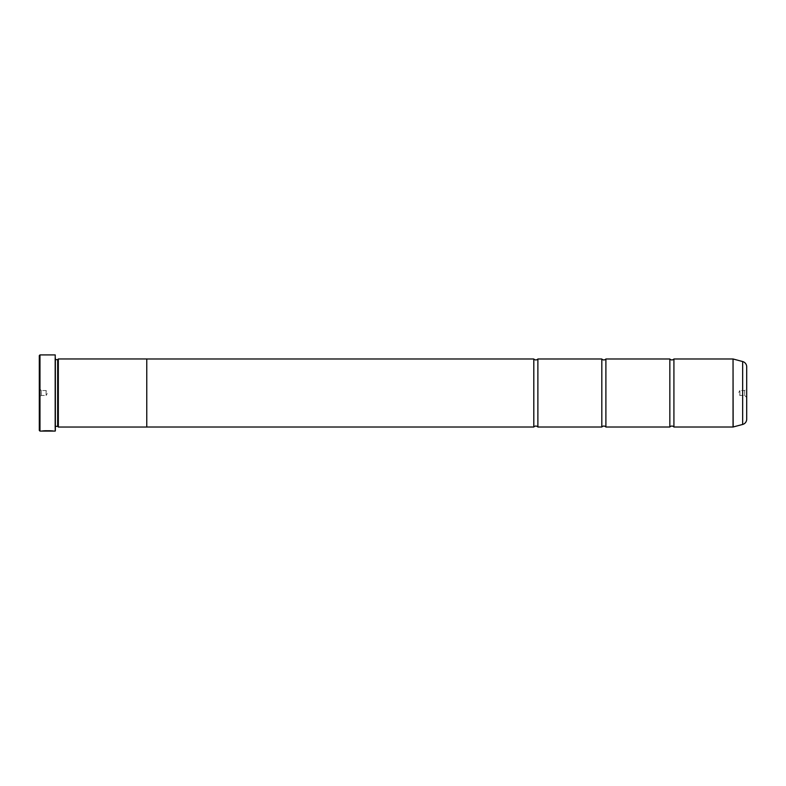 <?xml version="1.0" encoding="UTF-8"?>
<svg xmlns="http://www.w3.org/2000/svg" width="786" height="786" viewBox="0 0 786 786"><rect width="100%" height="100%" fill="white"/><g stroke="black" fill="none" stroke-linecap="round" stroke-linejoin="round"><path stroke-width="0.59" stroke-dasharray="3.93 2.95" d="M537.879 427.014L537.879 358.986M605.898 427.014L605.898 358.986M673.916 427.014L673.916 358.986M48.87 430.885L42.169 430.954C42.503 430.433 53.713 430.561 53.35 430.954L52.23 430.954M53.35 431.092L52.23 431.092M43.191 430.954L48.87 431.023M49.99 430.885L48.31 430.915M746.7 397.49L744.656 395.446L744.656 390.554L739.901 390.554L739.901 395.446L739.901 390.554L738.427 393L739.901 395.446L744.656 395.446L744.656 390.554L746.7 388.51L746.7 397.49L746.7 388.51M39.3 388.51L41.344 390.554L41.344 395.446L46.099 395.446L46.099 390.554L46.099 395.446L47.573 393L46.099 390.554L41.344 390.554L41.344 395.446L39.3 397.49L39.3 388.51L39.3 397.49M54.941 427.034L54.941 358.966L54.941 427.034A0.678 0.678 0 0 1 55.629 426.346L55.629 359.654L55.629 426.346M54.941 358.966A0.678 0.678 0 0 0 55.629 359.654M54.941 358.563L54.941 427.437L54.941 358.563L55.629 357.885L55.629 428.115L55.629 357.885M54.941 427.437L55.629 428.115M669.839 427.014L669.839 358.986M601.821 427.014L601.821 358.986M533.802 427.014L533.802 358.986M146.766 427.014L146.766 358.986L146.766 427.014M146.766 358.966L146.766 427.034M58.341 358.966L58.341 427.034M746.7 419.193L746.7 366.807M57.663 359.654L57.663 426.346M39.3 355.586L39.3 430.414M55.217 354.908L55.217 431.092M39.978 431.092L39.978 354.908M48.31 430.748L49.99 431.023M55.629 430.679L55.629 355.321M49.99 430.915L43.594 431.052M49.99 430.954L43.594 430.954M742.662 361.55L742.662 424.45M733.151 426.995L733.151 359.005M733.043 358.986L733.043 427.014"/><path stroke-width="1.18" d="M742.662 424.45L742.662 361.55A5.443 5.443 0 0 1 746.7 366.807L746.7 419.193A5.443 5.443 0 0 1 742.662 424.45L733.043 427.014L733.043 358.986L673.916 358.986L673.916 427.014A2.663 2.663 0 0 0 669.839 427.014L605.898 427.014A2.663 2.663 0 0 0 601.821 427.014L537.879 427.014A2.663 2.663 0 0 0 533.802 427.014L146.766 427.014M673.916 358.986A2.663 2.663 0 0 1 669.839 358.986L669.839 427.014M669.839 358.986L605.898 358.986L605.898 427.014M605.898 358.986A2.663 2.663 0 0 1 601.821 358.986L601.821 427.014M601.821 358.986L537.879 358.986L537.879 427.014M537.879 358.986A2.663 2.663 0 0 1 533.802 358.986L533.802 427.014M733.043 358.986L733.151 426.995M55.217 431.092L55.217 354.908L55.217 431.092L39.978 431.092L39.3 430.414L39.3 355.586L39.978 354.908L39.978 431.092M53.35 431.092C53.703 430.699 42.503 430.561 42.169 431.092L52.23 431.092M55.217 354.908L39.978 354.908M57.663 426.346L57.663 359.654L58.341 358.966L58.341 427.034L57.663 426.346L55.629 426.346M57.663 359.654L55.629 359.654M733.043 427.014L673.916 427.014M742.662 361.55L733.151 359.005M58.341 427.034L146.766 427.034L146.766 358.966L58.341 358.966M533.802 358.986L146.766 358.986M52.23 430.954L43.594 431.052"/></g></svg>
